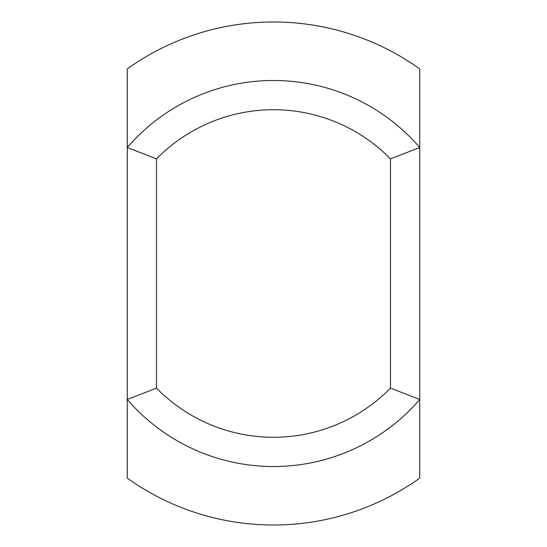 <?xml version="1.0" encoding="UTF-8"?>
<svg xmlns="http://www.w3.org/2000/svg" width="547" height="547" viewBox="0 0 547 547"><rect width="100%" height="100%" fill="white"/><g stroke="black" fill="none" stroke-linecap="round" stroke-linejoin="round"><path stroke-width="0.82" d="M156.517 158.883L127.273 147.505L127.273 68.867A251.511 251.511 0 0 1 419.727 68.867L419.727 147.505A193.016 193.016 0 0 0 127.273 147.505L127.273 399.495A193.016 193.016 0 0 0 419.727 399.495L419.727 147.505L390.483 158.883L390.483 388.117L419.727 399.495L419.727 478.133A251.511 251.511 0 0 1 127.273 478.133L127.273 399.495L156.517 388.117L156.517 158.883A163.772 163.772 0 0 1 390.483 158.883M390.483 388.117A163.772 163.772 0 0 1 156.517 388.117"/></g></svg>
